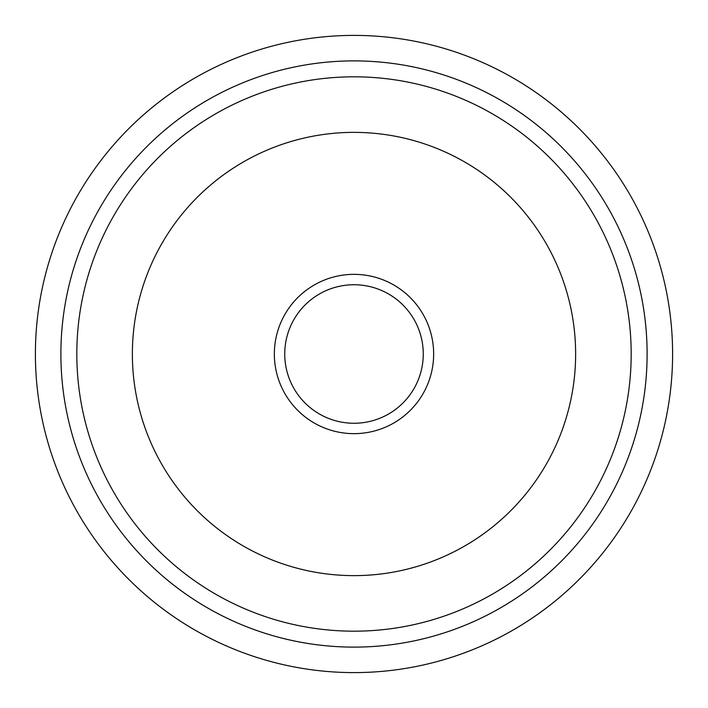 <?xml version="1.0" encoding="UTF-8"?>
<svg xmlns="http://www.w3.org/2000/svg" width="708" height="708" viewBox="0 0 708 708"><rect width="100%" height="100%" fill="white"/><g stroke="black" fill="none" stroke-linecap="round" stroke-linejoin="round"><path stroke-width="1.06" d="M433.65 354A79.65 79.65 0 0 1 354 433.65A79.65 79.65 0 0 1 274.35 354A79.65 79.65 0 0 1 354 274.35A79.65 79.65 0 0 1 433.65 354M284.74 354A69.26 69.26 0 0 0 354 423.26A69.26 69.26 0 0 0 423.26 354A69.26 69.26 0 0 0 354 284.74A69.26 69.26 0 0 0 284.74 354M76.818 354A277.182 277.182 0 0 1 354 76.818A277.182 277.182 0 0 1 631.182 354A277.182 277.182 0 0 1 354 631.182A277.182 277.182 0 0 1 76.818 354M132.369 354A221.631 221.631 0 0 1 354 132.369A221.631 221.631 0 0 1 575.631 354A221.631 221.631 0 0 1 354 575.631A221.631 221.631 0 0 1 132.369 354M35.4 354A318.6 318.6 0 0 1 354 35.4A318.6 318.6 0 0 1 672.6 354A318.6 318.6 0 0 1 354 672.6A318.6 318.6 0 0 1 35.4 354M647.112 354A293.112 293.112 0 0 1 354 647.112A293.112 293.112 0 0 1 60.888 354A293.112 293.112 0 0 1 354 60.888A293.112 293.112 0 0 1 647.112 354"/></g></svg>

